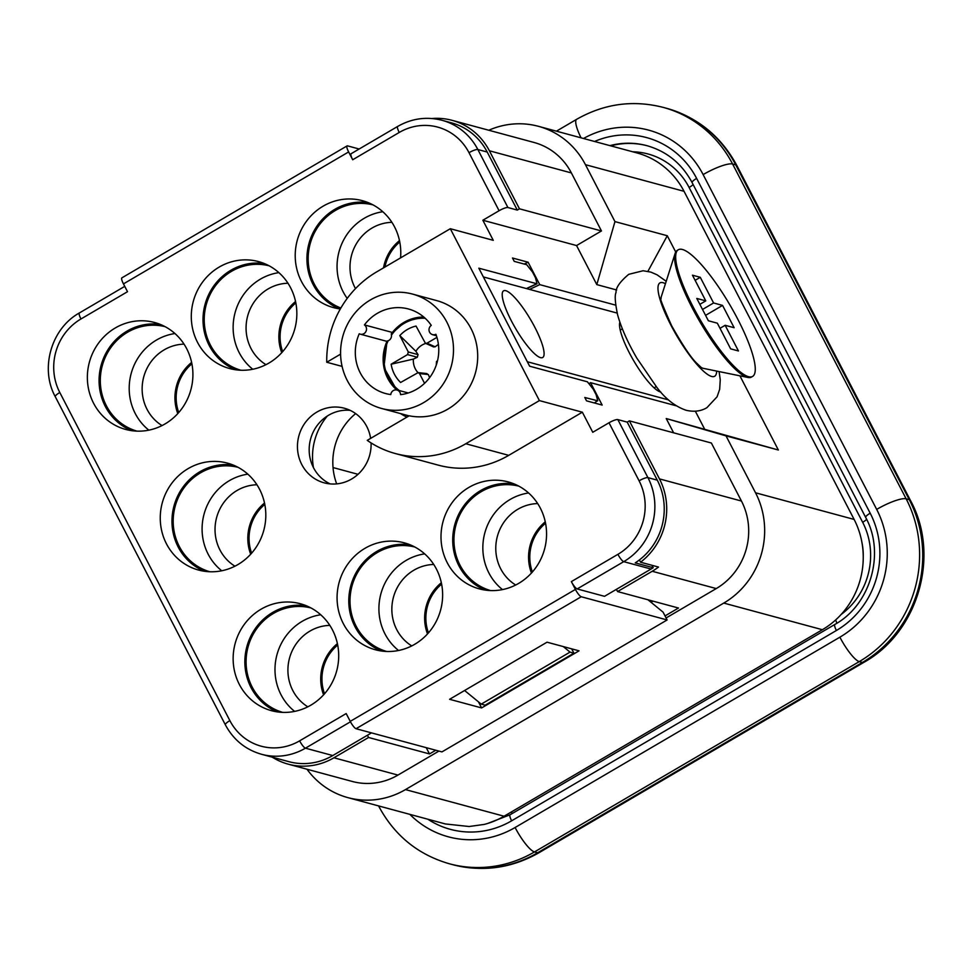 <?xml version="1.0" encoding="UTF-8"?>
<svg xmlns="http://www.w3.org/2000/svg" width="972" height="972" viewBox="0 0 972 972"><rect width="100%" height="100%" fill="white"/><g stroke="black" fill="none" stroke-linecap="round" stroke-linejoin="round"><path stroke-width="1.46" d="M405.482 789.592L723.776 603.077A81.15 77.043 105.1 0 0 755.536 492.792L854.121 519.425A81.15 77.043 105.1 0 1 822.361 629.71L504.079 816.225A81.15 77.043 -74.9 0 1 484.299 824.402L469.136 826.516L445.37 823.952L347.879 797.623A81.15 77.043 -74.9 0 0 405.482 789.592L504.079 816.225M306.994 769.229A81.15 77.043 -74.9 0 0 347.879 797.623M337.685 645.043A42.501 40.362 -74.9 0 0 324.527 693.789M323.579 694.834A43.789 41.577 105.1 0 1 337.406 643.658M307.832 706.814A43.789 41.577 105.1 0 1 287.931 668.87A43.789 41.577 105.1 0 1 309.983 631.071A43.789 41.577 105.1 0 1 329.824 625.385M294.638 711.395A54.104 51.358 105.1 0 1 302.231 621.302A54.104 51.358 105.1 0 1 320.736 614.778M282.731 712.379A54.104 51.358 105.1 0 1 246.329 667.084A54.104 51.358 105.1 0 1 273.339 613.502A54.104 51.358 105.1 0 1 310.943 607.937M306.119 605.678A55.392 52.585 -74.9 0 0 246.864 646.659A55.392 52.585 -74.9 0 0 277.433 711.905M428.445 632.881A42.501 40.362 105.1 0 1 441.616 584.136M441.337 582.75A43.789 41.577 -74.9 0 0 427.51 633.938M411.764 645.906A43.789 41.577 105.1 0 1 391.862 607.962A43.789 41.577 105.1 0 1 413.914 570.175A43.789 41.577 105.1 0 1 433.755 564.477M398.556 650.487A54.104 51.358 105.1 0 1 406.162 560.394A54.104 51.358 105.1 0 1 424.667 553.87M386.662 651.471A54.104 51.358 105.1 0 1 350.26 606.188A54.104 51.358 105.1 0 1 377.27 552.594A54.104 51.358 105.1 0 1 414.874 547.029M410.05 544.77A55.392 52.585 -74.9 0 0 350.795 585.752A55.392 52.585 -74.9 0 0 381.364 650.997M532.377 571.986A42.501 40.362 105.1 0 1 545.547 523.228M545.268 521.855A43.789 41.577 -74.9 0 0 531.441 573.03M515.695 585.01A43.789 41.577 105.1 0 1 495.793 547.054A43.789 41.577 105.1 0 1 517.845 509.267A43.789 41.577 105.1 0 1 537.686 503.581M502.488 589.591A54.104 51.358 105.1 0 1 510.093 499.499A54.104 51.358 105.1 0 1 528.586 492.974M490.593 590.575A54.104 51.358 105.1 0 1 454.191 545.28A54.104 51.358 105.1 0 1 481.201 491.698A54.104 51.358 105.1 0 1 518.805 486.134M513.981 483.874A55.392 52.585 -74.9 0 0 454.726 524.856A55.392 52.585 -74.9 0 0 485.283 590.101M264.797 504.419A42.501 40.362 -74.9 0 0 251.627 553.165M250.691 554.222A43.789 41.577 105.1 0 1 264.518 503.034M452.053 120.321L534.041 142.471A64.407 61.151 105.1 0 1 571.378 172.931L601.461 230.959L519.461 208.81L489.378 150.781A64.407 61.151 -74.9 0 0 452.053 120.321A64.407 61.151 -74.9 0 0 431.945 118.523M616.673 289.984L596.808 284.614L576.554 245.552L601.461 230.959M596.808 284.614L614.96 221.604L585.448 164.681A81.15 77.043 -74.9 0 0 538.415 126.311A81.15 77.043 -74.9 0 0 488.795 130.248M755.536 492.792L726.023 435.881L666.233 418.543L673.62 432.819M629.382 420.864L711.37 443.013L741.454 501.042L659.466 478.892L629.382 420.864L627.219 422.127L617.84 419.6L647.923 477.629A61.831 58.697 105.1 0 1 623.732 561.658L577.174 588.935A7.727 1.75 -120.4 0 1 571.366 581.608L575.412 589.421A7.727 1.75 59.6 0 0 581.232 596.747L667.12 619.954L441.944 751.903L356.044 728.708A7.727 1.75 -120.4 0 1 350.236 721.37L346.178 713.557L299.631 740.846A7.727 1.75 59.6 0 0 305.439 748.173L332.776 755.548A61.831 58.697 105.1 0 1 288.891 761.671L261.553 754.284A61.831 58.697 105.1 0 0 305.439 748.173L350.455 721.795M666.099 617.961L716.255 588.57A64.407 61.151 -74.9 0 0 741.454 501.042M435.784 750.238L429.49 753.932L368.57 737.481L333.931 757.783A64.407 61.151 105.1 0 1 288.21 764.162L352.253 781.452A64.407 61.151 105.1 0 0 397.961 775.085L438.919 751.089M665.03 615.908L678.48 608.022L617.572 591.571L652.212 571.269A64.407 61.151 -74.9 0 0 658.506 567.065L640.548 562.205L639.382 559.957A61.831 58.697 -74.9 0 0 657.291 480.168L627.219 422.127M651.945 565.291L653.196 567.721A61.831 58.697 -74.9 0 1 651.058 569.033L604.511 596.322L577.174 588.935M617.572 591.571L616.418 589.336M368.57 737.481L367.416 735.257L332.776 755.548M288.21 764.162A64.407 61.151 105.1 0 1 272.354 757.212M651.033 602.288L652.99 601.133M426.234 747.662L429.49 753.932M571.694 648.859L573.93 653.172L485.162 705.186L481.249 704.129L464.592 690.497M573.93 653.172L570.029 652.115L481.249 704.129M563.274 646.574L570.029 652.115M640.548 562.205A64.407 61.151 -74.9 0 0 659.466 478.892M499.086 210.73L469.014 152.689A7.727 1.689 -27.4 0 1 477.847 149.518L507.931 207.546A7.727 1.689 152.6 0 0 499.086 210.73L482.853 220.243L493.266 240.327L450.315 228.724L539.399 400.598L465.782 443.742A99.18 94.163 105.1 0 1 395.373 453.547L438.323 465.151A99.18 94.163 105.1 0 0 508.733 455.346L582.35 412.201L592.762 432.285L609.007 422.771A7.727 1.689 -27.4 0 1 617.84 419.6M739.899 375.824L778.353 450.012L726.023 435.881M778.353 450.012L666.233 418.543M614.96 221.604L667.278 235.734L675.71 252.003M667.278 235.734L647.911 271.334M704.493 428.871L695.332 411.205M854.121 519.425L684.045 191.314A81.15 77.043 105.1 0 0 637 152.944L538.415 126.311M256.936 484.761A43.789 41.577 -74.9 0 0 237.095 490.459A43.789 41.577 -74.9 0 0 215.043 528.246A43.789 41.577 -74.9 0 0 234.945 566.19M247.836 474.154A54.104 51.358 -74.9 0 0 229.343 480.678A54.104 51.358 -74.9 0 0 221.738 570.771M238.043 467.313A54.104 51.358 -74.9 0 0 200.451 472.878A54.104 51.358 -74.9 0 0 173.441 526.472A54.104 51.358 -74.9 0 0 209.843 571.755M233.231 465.053A55.392 52.585 -74.9 0 0 173.976 506.035A55.392 52.585 -74.9 0 0 204.533 571.281M358.024 474.312L333.032 467.556M336.677 483.886A60.543 57.482 105.1 0 1 355.655 413.598M313.446 467.593A60.543 57.482 105.1 0 1 327.382 415.992M676.22 405.798L590.551 382.664L602.166 405.069L586.541 400.853L584.804 397.487L597.768 400.816L596.152 394.778L593.248 389.177L587.416 381.814L529.631 366.201L478.832 268.187L537.018 283.788L535.475 277.7L532.559 272.099L526.739 264.736L514.237 261.371L512.499 258.005L528.112 262.221L539.739 284.638L529.521 289.413M528.112 262.221L524.2 264.056M590.551 382.664L589.445 383.442M482.853 220.243L576.554 245.552M582.35 412.201L539.399 400.598M615.677 305.147L539.739 284.638M507.931 207.546L517.298 210.086L519.461 208.81M487.215 152.045A61.831 58.697 -74.9 0 0 451.373 122.812L442.005 120.285A61.831 58.697 105.1 0 1 477.847 149.518L487.215 152.045L517.298 210.086M384.912 267.057A42.501 40.362 105.1 0 1 399.771 241.992M399.48 240.606A43.789 41.577 -74.9 0 0 383.515 267.871M391.91 222.333A43.789 41.577 -74.9 0 0 372.057 228.031A43.789 41.577 -74.9 0 0 355.497 288.611M382.81 211.726A54.104 51.358 -74.9 0 0 364.306 218.25A54.104 51.358 -74.9 0 0 347.211 298.392M373.017 204.885A54.104 51.358 -74.9 0 0 335.413 210.45A54.104 51.358 -74.9 0 0 308.245 261.869A54.104 51.358 -74.9 0 0 340.868 308.015M368.206 202.626A55.392 52.585 -74.9 0 0 308.938 243.608A55.392 52.585 -74.9 0 0 339.507 308.853M295.84 302.9A42.501 40.362 -74.9 0 0 282.67 351.645M281.734 352.69A43.789 41.577 105.1 0 1 295.561 301.514M287.979 283.241A43.789 41.577 -74.9 0 0 268.126 288.927A43.789 41.577 -74.9 0 0 246.086 326.726A43.789 41.577 -74.9 0 0 265.976 364.67M278.879 272.634A54.104 51.358 -74.9 0 0 260.375 279.158A54.104 51.358 -74.9 0 0 252.781 369.251M269.086 265.793A54.104 51.358 -74.9 0 0 231.482 271.358A54.104 51.358 -74.9 0 0 204.472 324.94A54.104 51.358 -74.9 0 0 240.874 370.235M264.275 263.534A55.392 52.585 -74.9 0 0 205.019 304.515A55.392 52.585 -74.9 0 0 235.576 369.761M178.739 412.541A42.501 40.362 105.1 0 1 191.909 363.795M191.63 362.422A43.789 41.577 -74.9 0 0 177.803 413.598M184.048 344.137A43.789 41.577 -74.9 0 0 164.195 349.835A43.789 41.577 -74.9 0 0 142.155 387.621A43.789 41.577 -74.9 0 0 162.045 425.566M174.948 333.542A54.104 51.358 -74.9 0 0 156.443 340.066A54.104 51.358 -74.9 0 0 148.85 430.159M165.155 326.689A54.104 51.358 -74.9 0 0 127.551 332.254A54.104 51.358 -74.9 0 0 100.553 385.848A54.104 51.358 -74.9 0 0 136.943 431.131M160.344 324.429A55.392 52.585 -74.9 0 0 101.088 365.411A55.392 52.585 -74.9 0 0 131.645 430.657M352.69 159.748A7.727 1.75 -120.4 0 1 351.123 153.71L397.682 126.433A7.727 1.75 -120.4 0 0 399.237 132.459L352.69 159.748L348.644 151.936L123.456 283.885L127.514 291.697L80.955 318.974A7.727 1.75 -120.4 0 1 79.388 312.948C51.285 328.451 39.731 368.51 55.27 396.685L225.346 724.796C233.45 739.838 245.515 749.667 261.553 754.284M310.797 705.198A55.392 52.585 -74.9 0 0 338.402 649.891A55.392 52.585 -74.9 0 0 300.36 603.734A55.392 52.585 -74.9 0 0 235.151 643.5A55.392 52.585 -74.9 0 0 271.48 710.678A55.392 52.585 -74.9 0 0 310.797 705.198M667.12 619.954L663.074 612.141L647.984 599.785M371.486 732.876L367.416 735.257M237.909 564.574A55.392 52.585 -74.9 0 0 265.514 509.267A55.392 52.585 -74.9 0 0 227.472 463.122A55.392 52.585 -74.9 0 0 162.263 502.876A55.392 52.585 -74.9 0 0 198.58 570.054A55.392 52.585 -74.9 0 0 237.909 564.574M165.009 423.95A55.392 52.585 -74.9 0 0 192.614 368.655A55.392 52.585 -74.9 0 0 154.584 322.497A55.392 52.585 -74.9 0 0 89.375 362.252A55.392 52.585 -74.9 0 0 125.692 429.442A55.392 52.585 -74.9 0 0 165.009 423.95M123.456 283.885A7.727 1.75 -120.4 0 1 121.901 277.846L347.077 145.897A7.727 1.75 59.6 0 0 348.644 151.936M359.142 149.008L347.514 145.861A7.727 1.75 59.6 0 0 347.077 145.897M350.078 410.33A38.637 36.693 -74.9 0 0 328.633 415.214A38.637 36.693 -74.9 0 0 309.181 450.619A38.637 36.693 -74.9 0 0 330.201 483.91M615.713 589.749L616.783 590.028M481.614 707.932L579.045 650.839L547.029 642.188L449.599 699.293L481.614 707.932L478.443 701.833M414.728 644.29A55.392 52.585 -74.9 0 0 442.333 588.983A55.392 52.585 -74.9 0 0 404.291 542.838A55.392 52.585 -74.9 0 0 339.082 582.593A55.392 52.585 -74.9 0 0 375.411 649.77A55.392 52.585 -74.9 0 0 414.728 644.29M370.636 438.384A38.637 36.693 -74.9 0 0 344.355 408.228A38.637 36.693 -74.9 0 0 316.921 412.055A38.637 36.693 -74.9 0 0 297.663 450.644A38.637 36.693 -74.9 0 0 324.198 482.841A38.637 36.693 -74.9 0 0 351.633 479.014A38.637 36.693 -74.9 0 0 371.073 442.916M268.94 363.054A55.392 52.585 -74.9 0 0 296.545 307.747A55.392 52.585 -74.9 0 0 258.516 261.59A55.392 52.585 -74.9 0 0 193.306 301.344A55.392 52.585 -74.9 0 0 229.623 368.534A55.392 52.585 -74.9 0 0 268.94 363.054M400.549 257.896A55.392 52.585 -74.9 0 0 362.447 200.694A55.392 52.585 -74.9 0 0 297.225 240.449A55.392 52.585 -74.9 0 0 333.554 307.626A55.392 52.585 -74.9 0 0 340.322 308.962M518.659 583.394A55.392 52.585 -74.9 0 0 546.264 528.088A55.392 52.585 -74.9 0 0 508.222 481.93A55.392 52.585 -74.9 0 0 443.013 521.685A55.392 52.585 -74.9 0 0 479.33 588.874A55.392 52.585 -74.9 0 0 518.659 583.394M412.48 294.066A59.256 56.255 -74.9 0 0 370.429 299.923A59.256 56.255 -74.9 0 0 340.893 359.093A59.256 56.255 -74.9 0 0 381.583 408.471A59.256 56.255 -74.9 0 0 451.348 365.934A59.256 56.255 -74.9 0 0 412.48 294.066L436.695 300.603A59.256 56.255 -74.9 0 1 476.001 370.697A59.256 56.255 -74.9 0 1 409.176 415.797L367.234 440.377A99.18 94.163 105.1 0 0 395.373 453.547M342.095 366.395L326.75 362.252A99.18 94.163 105.1 0 1 376.699 271.868L450.315 228.724M340.589 354.136L326.75 362.252M639.382 559.957A61.831 58.697 -74.9 0 1 635.238 562.873L653.196 567.721M391.242 333.894L405.701 321.38L423.78 317.042A41.213 39.135 -74.9 0 0 391.424 333.736L391.461 335.158A39.925 37.908 105.1 0 1 425.189 318.281M399.322 390.562A39.925 37.908 105.1 0 1 388.18 340.747A5.152 4.896 -74.9 0 0 391.461 335.158M436.27 365.071L436.501 361.438L437.497 360.855M424.557 383.32L419.503 373.576L418.118 372.616L400.61 382.47A32.841 31.189 -74.9 0 1 391.145 364.208L407.547 354.598L408.301 351.973L399.808 335.571A32.841 31.189 105.1 0 1 416.04 326.057L425.408 343.274L427.036 343.177L436.938 337.369M438.08 344.623L435.14 346.797L427.036 343.177M425.724 343.42A17.545 16.658 -74.9 0 0 422.176 344.987A17.545 16.658 -74.9 0 0 415.882 351.305L418.045 354.622L417.304 357.259L413.404 359.081L391.145 364.208M413.404 359.081A17.545 16.658 -74.9 0 0 417.984 372.604M429.551 377.671L428.36 374.536L425.894 373.819M433.585 346.931L435.14 346.797M399.808 335.571L415.882 351.305M400.537 413.586A61.831 58.697 -74.9 0 0 406.94 417.11M483.363 276.935L617.147 313.081M527.334 361.754L668.566 399.917M660.802 392.032A41.213 9.307 -120.4 0 1 660.365 391.935A41.213 9.307 -120.4 0 1 660.255 391.91A41.213 9.307 -120.4 0 1 633.817 360.928A41.213 9.307 -120.4 0 1 619.711 322.716A41.213 9.307 -120.4 0 1 619.869 322.182M511.43 320.991A38.637 8.724 59.6 0 0 542.692 357.502A38.637 8.724 59.6 0 0 530.676 319.752A38.637 8.724 59.6 0 0 503.618 290.822A38.637 8.724 59.6 0 0 511.43 320.991M665.443 283.727A54.104 12.223 59.6 0 0 670.911 325.146A54.104 12.223 59.6 0 0 711.613 376.456A54.104 12.223 59.6 0 0 716.631 371.073M678.347 249.731A73.422 16.585 59.6 0 0 693.206 307.067A73.422 16.585 59.6 0 0 752.583 376.431A73.422 16.585 59.6 0 0 737.724 319.095A73.422 16.585 59.6 0 0 678.347 249.731L677.265 250.375A73.422 16.585 59.6 0 0 675.163 253.303A73.422 16.585 59.6 0 0 692.125 307.699A73.422 16.585 59.6 0 0 747.918 377.464L703.461 368.388A42.489 9.599 -120.4 0 1 701.517 367.647M661.033 298.586A42.489 9.599 -120.4 0 1 661.349 296.521L675.163 253.303M747.918 377.464A73.422 16.585 59.6 0 0 751.502 377.063L752.583 376.431M696.79 298.44L708.369 320.76L717.348 323.19L730.652 348.851L738.453 350.965L725.148 325.292L734.139 327.722L722.561 305.402L713.582 302.972L700.277 277.312L692.465 275.197L705.769 300.87L696.79 298.44M699.852 304.333L705.769 300.87M713.582 302.972L702.513 309.461M722.561 305.402L705.563 315.365M719.997 328.317L725.148 325.292M700.277 277.312L695.126 280.325M388.18 340.747L387.063 341.172A41.213 39.135 -74.9 0 0 396.698 389.869M364.427 324.915A43.789 41.577 -74.9 0 1 408.459 308.987A43.789 41.577 -74.9 0 1 431.276 325.389A5.152 4.896 -74.9 0 0 435.893 334.295A43.789 41.577 -74.9 0 1 400.573 394.644A5.152 4.896 -74.9 0 0 390.78 394.571A43.789 41.577 -74.9 0 1 385.617 393.538A43.789 41.577 -74.9 0 1 359.251 333.761A5.152 4.896 -74.9 0 0 364.427 324.915L392.324 332.448M723.776 603.077L822.361 629.71M397.961 775.085L333.931 757.783M716.255 588.57L652.212 571.269M585.448 164.681L684.045 191.314M571.378 172.931L489.378 150.781M526.399 288.562L536.617 283.8M594.366 402.967L597.294 400.865M469.014 152.689A54.104 51.358 -74.9 0 0 399.237 132.459M571.366 581.608L617.913 554.332A54.104 51.358 -74.9 0 0 639.09 480.812L609.007 422.771M639.09 480.812A7.727 1.689 -27.4 0 1 647.923 477.629L657.291 480.168M617.913 554.332A7.727 1.75 59.6 0 0 623.732 561.658L651.058 569.033M80.955 318.974A54.104 51.358 -74.9 0 0 59.79 392.494L229.866 720.617A7.727 1.689 152.6 0 0 225.346 724.796M229.866 720.617A54.104 51.358 -74.9 0 0 299.631 740.846M59.79 392.494A7.727 1.689 152.6 0 0 55.27 396.685M350.236 721.37L575.412 589.421M581.232 596.747L356.044 728.708M508.733 455.346L465.782 443.742M417.304 357.259L407.547 354.598M428.36 374.536L419.503 373.576M418.045 354.622L408.301 351.973M861.872 542.133A63.119 59.924 105.1 0 1 863.245 557.005M511.479 811.887A7.727 1.75 -120.4 0 1 511.965 813.661M594.548 141.475A86.301 81.94 105.1 0 1 696.632 178.398L870.183 513.204A86.301 81.94 105.1 0 1 836.406 630.488L511.637 820.805A86.301 81.94 105.1 0 1 427.862 819.226M409.856 814.366A94.029 89.278 -74.9 0 0 515.099 827.512L839.881 637.182A94.029 89.278 -74.9 0 0 876.683 509.401L703.133 174.595A94.029 89.278 -74.9 0 0 583.516 138.486M841.169 614.45A70.847 67.262 -74.9 0 0 862.662 522.292L689.112 187.487A70.847 67.262 -74.9 0 0 632.736 151.79M610.72 145.836A78.574 74.601 105.1 0 1 647.328 145.788M696.632 178.398A7.727 1.689 -27.4 0 0 692.113 182.59C681.919 163.685 666.853 151.389 646.939 145.679A78.574 74.601 -74.9 0 0 609.942 145.63M910.485 500.495C940.507 555.158 918.333 632.164 863.841 662.369L539.059 852.687A25.758 5.82 -120.4 0 1 537.601 852.784L862.383 662.454A119.787 113.736 -74.9 0 0 909.27 499.669A25.758 5.613 152.6 0 1 910.485 500.495L736.934 165.69A25.758 5.613 152.6 0 0 735.719 164.851A119.787 113.736 -74.9 0 0 666.27 108.208L663.147 107.37A119.787 113.736 105.1 0 1 732.596 164.013L906.147 498.818A119.787 113.736 105.1 0 1 859.26 661.616L534.479 851.934A119.787 113.736 105.1 0 1 449.441 863.792L452.563 864.63A119.787 113.736 -74.9 0 0 537.601 852.784L534.479 851.934A25.758 5.82 59.6 0 1 515.099 827.512M876.683 509.401A25.758 5.613 152.6 0 1 906.147 498.818L909.27 499.669L735.719 164.851L732.596 164.013A25.758 5.613 152.6 0 0 703.133 174.595M863.841 662.369A25.758 5.82 -120.4 0 1 862.383 662.454L859.26 661.616A25.758 5.82 -120.4 0 1 839.881 637.182M556.421 131.171L576.651 119.313A25.758 5.82 59.6 0 0 581.062 137.83M836.406 630.488A7.727 1.75 59.6 0 1 834.851 624.449L510.069 814.779A7.727 1.75 59.6 0 0 511.637 820.805M834.851 624.449C870.596 604.839 885.492 553.153 865.663 517.396A7.727 1.689 -27.4 0 1 870.183 513.204M693.109 184.51A7.727 1.689 -27.4 0 1 689.112 187.487M835.616 619.978A7.727 1.75 -120.4 0 1 836.734 623.307M866.635 519.34A7.727 1.689 -27.4 0 1 862.662 522.292M526.642 288.635L536.945 283.812M442.005 120.285C426.599 116.361 411.824 118.402 397.682 126.433M124.744 286.363L79.388 312.948M381.583 408.471L409.042 415.882M426.975 373.576L418.106 372.616M433.5 346.895L425.396 343.274M622.347 328.828L620.233 330.067M656.209 386.625L654.095 387.864M666.209 281.309L657.06 274.797L650.863 272.111L643.087 270.751L628.75 274.323C619.99 281.661 615.75 287.724 616.029 292.523C614.583 295.281 615.106 302.754 617.633 314.94C621.327 328.05 627.718 342.423 636.794 358.06L657.023 387.621C665.589 398.982 675.273 406.527 686.074 410.257C694.008 412.116 700.958 411.253 706.899 407.681L717.093 396.783L719.669 389.286L720.252 379.809L719.11 371.583M701.334 367.562L697.264 363.722C691.651 358.704 683.122 346.056 671.652 325.778C662.685 305.706 659.15 296.606 661.033 298.489L661.033 298.781M396.673 389.857L383.879 367.416L387.087 340.99M436.404 335.729L432.504 334.672M386.917 341.366L360.248 334.161M408.264 392.98L397.013 389.942M736.934 165.69C721.2 136.432 697.653 117.272 666.27 108.208M539.059 852.687C511.564 868.3 482.732 872.285 452.563 864.63M576.651 119.313C604.147 103.7 632.979 99.715 663.147 107.37M378.776 806.31C394.511 835.568 418.069 854.728 449.441 863.792M510.069 814.779L487.786 823.418M692.113 182.59L865.663 517.396"/></g></svg>
